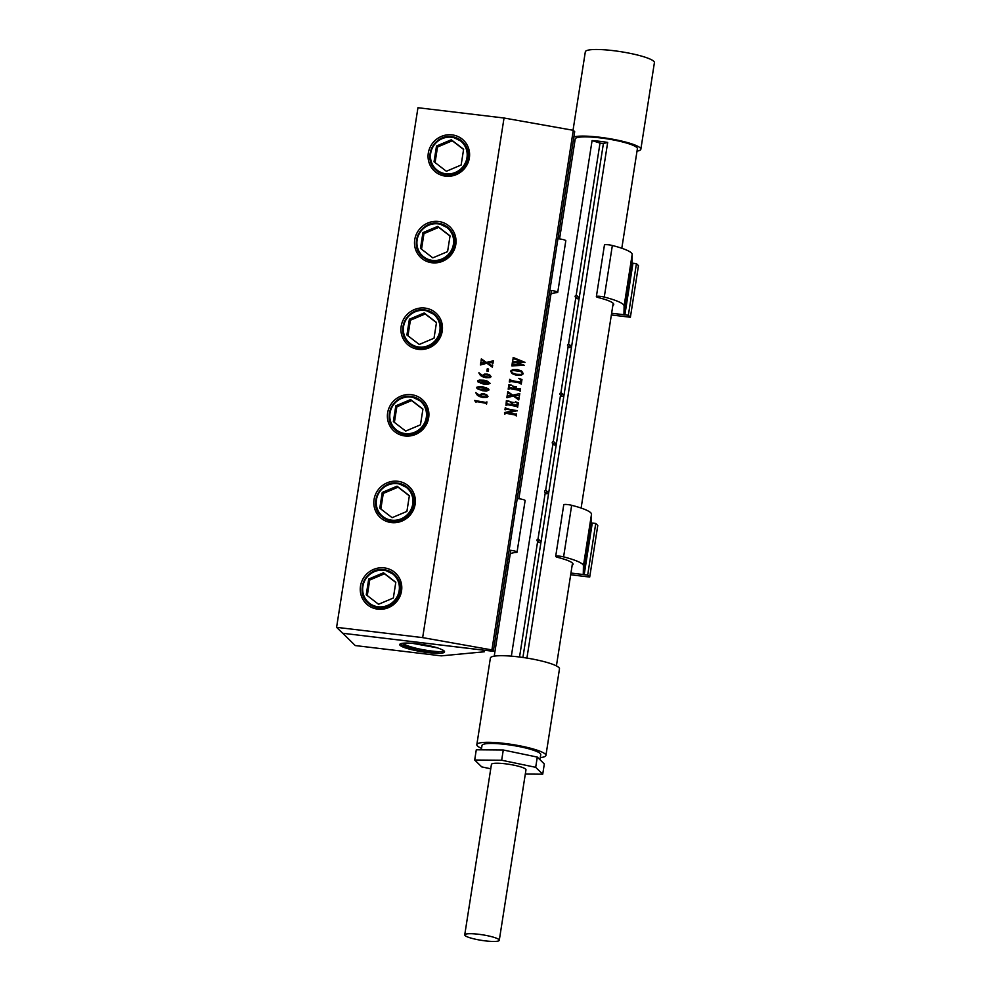 <?xml version="1.0" encoding="UTF-8"?>
<svg xmlns="http://www.w3.org/2000/svg" width="991" height="991" viewBox="0 0 991 991"><rect width="100%" height="100%" fill="white"/><g stroke="black" fill="none" stroke-linecap="round" stroke-linejoin="round"><path stroke-width="1.49" d="M512.743 370.324L511.331 371.439L512.322 372.938L516.571 374.313L521.167 374.487L522.567 373.434L521.477 371.811L512.743 370.324L511.331 371.439L512.322 372.95L516.559 374.313L521.167 374.499L522.567 373.434M523.198 373.533L521.724 371.142L517.339 369.482L512.793 369.544L510.699 371.241L512.781 369.556L517.327 369.482L521.712 371.142L523.186 373.545L522.641 374.536L523.198 373.533L521.117 375.304L516.447 375.329L511.951 373.533L510.699 371.241L511.207 370.324M336.593 627.328L422.661 637.622L504.035 118.016L573.281 130.317L574.693 131.692L493.32 651.298L342.651 633.249L336.593 627.328L417.954 107.722L504.035 118.016M422.661 637.622L491.908 649.923L573.281 130.317M476.052 402.309L474.59 400.475L485.949 402.457L486.915 401.9L486.569 404.142L485.863 403.275L478.12 401.85L476.002 401.64L476.052 402.309M474.59 400.488L485.937 402.457L486.915 401.9L486.556 404.142M476.002 401.64L476.039 402.321M475.804 392.746L480.957 396.14L480.288 394.715L481.44 393.823L484.042 393.836L486.705 394.765L487.981 396.474L487.002 397.379L482.79 397.478L479.78 396.623L477.365 395.248L475.804 392.746M481.428 393.836L480.276 394.715L484.042 393.836L486.705 394.777L487.981 396.487L487.002 397.379L487.981 396.487M488.997 389.921L486.494 387.778L478.195 386.688L476.597 387.679L478.195 386.688L483.013 386.837L488.489 388.906L489.009 389.921L486.767 390.987L482.592 390.739L477.043 388.596L476.844 387.233M477.637 381.077L479.223 380.098L484.042 380.247L487.535 381.176L490.037 383.331L487.795 384.384L483.62 384.136L478.083 381.993L477.885 380.643M490.037 383.331L487.522 381.176L484.042 380.259L479.223 380.098L477.625 381.077M478.901 372.963L484.054 376.357L483.385 374.932L484.537 374.041L487.138 374.053L489.802 374.982L491.078 376.691L490.099 377.596L485.887 377.695L482.877 376.84L480.462 375.465L478.901 372.963M484.537 374.041L483.373 374.932L487.138 374.053L489.802 374.994L491.078 376.704L490.099 377.596L491.078 376.704M488.216 371.365L486.891 371.13L487.238 368.85L488.575 369.086L488.216 371.365L488.563 369.086L487.238 368.85M481.366 358.853L486.296 362.384L493.345 360.835L492.948 363.4L491.623 362.595L487.572 363.164L491.239 365.345L492.688 365.06L492.354 367.178L486.915 363.251L480.412 364.936L480.846 362.173L481.762 362.966L485.627 362.495L482.481 360.613L481.031 360.972L481.366 358.853L486.296 362.384L493.345 360.848L492.936 363.4M487.572 363.164L491.239 365.357L492.676 365.06L492.341 367.178M481.329 364.304L480.734 364.998M504.592 414.238L504.518 412.566L514.056 410.509L505.769 409.159L504.952 409.766L505.274 407.685L507.219 408.899L517.302 410.695L507.033 413.074L515.778 414.498L516.596 413.904L516.274 415.985L515.605 415.093L506.017 413.284L504.592 414.238L505.15 413.544M505.757 409.172L505.274 409.828M507.033 413.074L516.224 414.065M507.058 401.466L506.574 403.709L511.294 404.539L511.306 402.495L509.944 401.826L514.106 402.569L512.409 402.829L511.938 404.662L516.856 405.492L517.438 403.337L515.407 401.764L518.33 402.817L517.612 407.412L516.782 406.446L507.875 404.799L505.98 405.344L506.376 400.686L509.002 401.082L507.058 401.466L506.562 403.709L511.294 404.539M512.409 402.829L511.938 404.662L517.29 405.108M506.451 404.662L505.98 405.344M507.788 391.618L512.719 395.149L519.767 393.6L519.371 396.165L518.045 395.359L514.007 395.929L517.674 398.109L519.111 397.825L518.776 399.943L513.35 396.016L506.847 397.688L507.281 394.938L508.185 395.731L512.05 395.26L508.916 393.377L507.466 393.724L507.801 391.618L512.719 395.149L519.767 393.6L519.371 396.165M514.007 395.929L517.661 398.122L519.111 397.825L518.776 399.943M507.764 397.069L507.169 397.763M509.597 385.586L509.101 387.555L513.796 388.385L513.734 386.701L512.483 386.069L516.522 386.787L514.936 387.01L514.527 388.522L519.495 389.339L520.535 388.695L520.139 391.259L519.495 390.38L510.439 388.658L508.185 389.141L508.879 384.694L511.517 385.103L509.597 385.586L509.101 387.555L513.796 388.398M514.936 387.01L514.527 388.522L520.176 388.868M520.287 379.305L518.813 378.413L521.984 379.503L521.254 384.124L519.272 382.885L511.554 381.523L509.3 382.006L509.721 379.305L510.551 380.395L520.411 382.154L520.981 380.928L520.287 379.305M510.13 381.399L509.622 382.068M509.721 379.305L511.876 380.717L520.411 382.154L520.907 381.374M512.855 359.337L513.449 357.615L524.945 362.322L517.067 362.508L524.474 365.369L511.827 365.877L512.174 363.66L513.127 364.44L521.477 364.515L515.927 362.508L512.273 363.04L512.632 360.712L513.648 361.554L521.923 361.641L514.032 358.866L512.855 359.337M484.054 376.357L480.524 374.722L478.938 372.715M484.686 376.555L488.452 377.15L490.595 376.481L487.968 375.007L485.317 374.833L484.079 375.49L484.686 376.555L488.464 377.137L490.607 376.481M485.317 374.833L484.079 375.49L485.305 374.846L484.079 375.49L484.686 376.543M478.579 380.804L478.665 381.808L483.98 383.319L488.055 383.74L489.48 383.22L489.145 382.65L480.078 380.643L478.207 381.188L480.895 382.662L489.356 383.443M477.538 387.394L477.637 388.41L479.867 389.252L488.452 389.81L486.73 388.596L479.037 387.246L477.179 387.778L479.867 389.252L488.328 390.033M485.627 362.495L481.75 362.966L480.846 362.173M480.957 396.14L477.427 394.505L475.841 392.498M482.221 394.616L480.982 395.273L482.208 394.629L480.982 395.273L481.589 396.326L485.355 396.933L487.498 396.264L484.872 394.777L482.221 394.616L480.982 395.273L481.576 396.338L485.367 396.92L487.51 396.264M384.248 567.88A21.17 20.377 -45.6 0 0 360.501 586.077A21.17 20.377 -45.6 0 0 377.782 609.168A21.17 20.377 -45.6 0 0 401.541 590.983A21.17 20.377 -45.6 0 0 384.248 567.88M397.812 481.279A21.17 20.377 -45.6 0 0 374.065 499.476A21.17 20.377 -45.6 0 0 391.346 522.567A21.17 20.377 -45.6 0 0 415.105 504.382A21.17 20.377 -45.6 0 0 397.812 481.279M411.376 394.678A21.17 20.377 -45.6 0 0 387.63 412.875A21.17 20.377 -45.6 0 0 404.91 435.966A21.17 20.377 -45.6 0 0 428.657 417.781A21.17 20.377 -45.6 0 0 411.376 394.678M424.941 308.077A21.17 20.377 -45.6 0 0 401.182 326.274A21.17 20.377 -45.6 0 0 418.475 349.365A21.17 20.377 -45.6 0 0 442.221 331.18A21.17 20.377 -45.6 0 0 424.941 308.077M438.493 221.476A21.17 20.377 -45.6 0 0 414.746 239.673A21.17 20.377 -45.6 0 0 432.039 262.764A21.17 20.377 -45.6 0 0 455.786 244.579A21.17 20.377 -45.6 0 0 438.493 221.476M452.057 134.875A21.17 20.377 -45.6 0 0 428.31 153.072A21.17 20.377 -45.6 0 0 445.591 176.163A21.17 20.377 -45.6 0 0 469.35 157.978A21.17 20.377 -45.6 0 0 452.057 134.875M491.908 649.923L493.32 651.298M367.673 602.652A19.424 18.705 -45.6 0 0 367.772 602.751A19.424 18.705 -45.6 0 0 378.389 607.805A19.424 18.705 -45.6 0 0 398.308 596.929A19.424 18.705 -45.6 0 0 394.938 574.978A19.424 18.705 -45.6 0 0 394.839 574.879M381.238 516.051A19.424 18.705 -45.6 0 0 381.337 516.15A19.424 18.705 -45.6 0 0 391.953 521.204A19.424 18.705 -45.6 0 0 411.872 510.328A19.424 18.705 -45.6 0 0 408.503 488.377A19.424 18.705 -45.6 0 0 408.403 488.278M394.802 429.45A19.424 18.705 -45.6 0 0 394.901 429.549A19.424 18.705 -45.6 0 0 405.517 434.603A19.424 18.705 -45.6 0 0 425.436 423.727A19.424 18.705 -45.6 0 0 422.067 401.776A19.424 18.705 -45.6 0 0 421.955 401.677M408.354 342.836A19.424 18.705 -45.6 0 0 408.465 342.948A19.424 18.705 -45.6 0 0 419.082 347.99A19.424 18.705 -45.6 0 0 438.988 337.126A19.424 18.705 -45.6 0 0 435.619 315.175A19.424 18.705 -45.6 0 0 435.52 315.076M421.918 256.235A19.424 18.705 -45.6 0 0 422.017 256.347A19.424 18.705 -45.6 0 0 432.633 261.389A19.424 18.705 -45.6 0 0 452.553 250.525A19.424 18.705 -45.6 0 0 449.183 228.574A19.424 18.705 -45.6 0 0 449.084 228.475M435.483 169.634A19.424 18.705 -45.6 0 0 435.582 169.734A19.424 18.705 -45.6 0 0 446.198 174.788A19.424 18.705 -45.6 0 0 466.117 163.924A19.424 18.705 -45.6 0 0 462.747 141.973A19.424 18.705 -45.6 0 0 462.648 141.874M409.37 495.673L397.044 486.185L382.253 492.428L379.788 508.185L392.114 517.674L406.905 511.418L409.37 495.673M422.934 409.072L410.608 399.584L395.818 405.827L393.353 421.584L405.678 431.073L420.469 424.817L422.934 409.072M436.498 322.471L424.173 312.983L409.382 319.226L406.917 334.983L419.243 344.472L434.021 338.216L436.498 322.471M450.05 235.87L437.737 226.382L422.946 232.625L420.481 248.382L432.794 257.871L447.585 251.615L450.05 235.87M463.615 149.269L451.289 139.781L436.511 146.024L434.033 161.781L446.359 171.27L461.149 165.014L463.615 149.269M397.044 486.185L398.06 487.176L383.269 493.431L380.841 508.99M409.345 495.859L398.06 487.176M382.253 492.428L383.269 493.431M410.608 399.584L411.624 400.575L396.834 406.83L394.393 422.389M422.897 409.258L411.624 400.575M395.818 405.827L396.834 406.83M424.173 312.983L425.189 313.974L410.398 320.229L407.958 335.788M436.461 322.657L425.189 313.974M409.382 319.226L410.398 320.229M437.737 226.382L438.74 227.373L423.962 233.616L421.522 249.187M450.025 236.056L438.74 227.373M422.946 232.625L423.962 233.616M451.289 139.781L452.305 140.772L437.514 147.015L435.086 162.586M463.59 149.455L452.305 140.772M436.511 146.024L437.514 147.015M395.805 582.274L383.492 572.786L368.702 579.029L366.236 594.786L378.55 604.275L393.34 598.019L395.805 582.274M368.702 579.029L369.717 580.032L367.277 595.591M383.492 572.786L384.496 573.777L369.717 580.032M395.781 582.46L384.496 573.777M342.812 633.274L482.605 650.059L484.364 651.781L484.599 650.257M484.364 651.781L441.305 655.856L355.236 645.562L342.75 633.261M411.612 649.65C421.794 652.09 431.296 653.317 440.115 653.342C444.377 652.97 445.566 652.053 443.683 650.592L440.76 649.117A22.174 3.568 -171.1 0 0 438.443 648.213A22.174 3.568 -171.1 0 0 414.473 643.469A22.174 3.568 -171.1 0 0 399.745 644.522A22.174 3.568 -171.1 0 0 404.848 647.73A22.174 3.568 -171.1 0 0 411.612 649.65L400.959 645.141M443.683 650.592L443.163 650.22C448.836 653.701 418.177 650.542 405.369 644.819L402.383 643.308M437.489 647.891L412.021 643.258M432.026 646.367L417.967 643.853M440.115 653.342L418.747 650.455L400.228 644.398M509.931 401.826L514.069 402.73M515.407 401.776L518.33 402.817L517.599 407.412M506.364 400.698L508.978 401.268M513.127 357.565L524.92 362.508M517.067 362.508L524.474 365.382M512.161 363.672L513.127 364.44L521.464 364.515M512.632 360.724L513.635 361.554L521.923 361.641M507.268 394.938L508.185 395.731L512.05 395.26M521.984 379.503L521.254 384.136M518.813 378.426L521.972 379.516M512.471 386.069L516.497 386.961M520.213 388.645L520.139 391.272M508.879 384.706L511.48 385.264M514.056 410.509L504.518 412.566M505.274 407.685L505.943 408.577L517.265 410.856M516.261 413.854L516.261 415.985M498.956 939.604A17.479 2.812 -171.1 0 0 480.524 934.513A17.479 2.812 -171.1 0 0 464.729 934.872A17.479 2.812 -171.1 0 0 465.064 935.554A17.479 2.812 -171.1 0 0 483.497 940.645A17.479 2.812 -171.1 0 0 499.278 940.286A17.479 2.812 -171.1 0 0 498.956 939.604M499.278 940.286L525.973 769.809A17.479 2.812 -171.1 0 0 525.651 769.127A17.479 2.812 -171.1 0 0 507.219 764.036A17.479 2.812 -171.1 0 0 491.437 764.395L464.729 934.872M525.317 774.058L542.721 774.194L535.685 767.319L501.669 760.233L474.689 760.023L481.725 766.898L490.743 768.781M542.721 774.194L544.319 763.962L537.295 757.087L503.279 750.001L476.287 749.791L474.689 760.023M537.295 757.087L535.685 767.319M503.279 750.001L501.669 760.233M481.329 749.828L482.01 745.455A29.718 4.782 8.9 0 1 520.139 746.768A29.718 4.782 8.9 0 1 540.739 754.659L539.946 759.688M481.552 748.391A34.97 5.624 8.9 0 1 476.832 744.65A34.97 5.624 8.9 0 1 521.687 746.198A34.97 5.624 8.9 0 1 545.917 755.464A34.97 5.624 8.9 0 1 540.281 757.582M476.832 744.65L490.384 658.049A34.97 5.624 8.9 0 1 535.239 659.597A34.97 5.624 8.9 0 1 559.481 668.863L545.917 755.464M600.013 143.088L592.085 140.573A31.464 5.066 8.9 0 1 599.679 141.304A31.464 5.066 8.9 0 1 607.681 142.431L603.408 143.497L600.013 143.088L576.167 295.392M575.833 297.548L568.537 344.137M568.19 346.305L560.894 392.894M560.559 395.062L553.263 441.652M552.928 443.819L545.632 490.409M545.285 492.577L537.989 539.166M537.655 541.321L519.532 657.008M511.344 656.153L592.085 140.573M603.408 143.497L522.914 657.467M526.927 658.074L607.681 142.431M559.556 238.942L575.214 138.975A31.464 5.066 8.9 0 1 615.584 140.375A31.464 5.066 8.9 0 1 637.399 148.712L621.803 248.246M574.83 141.403A34.97 5.624 8.9 0 1 573.306 140.511M573.863 136.944A34.97 5.624 8.9 0 1 616.613 139.979A34.97 5.624 8.9 0 1 640.843 149.257A34.97 5.624 8.9 0 1 637.015 151.14M573.033 130.267L585.322 51.842A34.97 5.624 8.9 0 1 630.177 53.378A34.97 5.624 8.9 0 1 654.407 62.656L640.843 149.257M537.258 540.95L538.621 542.263A1.053 1.016 -45.6 0 0 540.268 541.953A1.053 1.016 -45.6 0 0 540.083 540.764L538.732 539.451A1.053 1.016 -45.6 0 0 537.085 539.761A1.053 1.016 -45.6 0 0 537.84 541.222A1.053 1.016 -45.6 0 0 538.732 539.451M544.901 492.193L546.252 493.518A1.053 1.016 -45.6 0 0 547.899 493.196A1.053 1.016 -45.6 0 0 547.713 492.007L546.363 490.694A1.053 1.016 -45.6 0 0 544.716 491.003A1.053 1.016 -45.6 0 0 545.471 492.465A1.053 1.016 -45.6 0 0 546.363 490.694M552.532 443.435L553.882 444.761A1.053 1.016 -45.6 0 0 555.53 444.439A1.053 1.016 -45.6 0 0 555.356 443.262L553.994 441.936A1.053 1.016 -45.6 0 0 552.346 442.246A1.053 1.016 -45.6 0 0 553.102 443.708A1.053 1.016 -45.6 0 0 553.994 441.936M560.163 394.678L561.525 396.004A1.053 1.016 -45.6 0 0 563.173 395.682A1.053 1.016 -45.6 0 0 562.987 394.505L561.637 393.179A1.053 1.016 -45.6 0 0 559.989 393.489A1.053 1.016 -45.6 0 0 560.745 394.951A1.053 1.016 -45.6 0 0 561.637 393.179M567.806 345.921L569.156 347.246A1.053 1.016 -45.6 0 0 570.804 346.924A1.053 1.016 -45.6 0 0 570.618 345.748L569.268 344.422A1.053 1.016 -45.6 0 0 567.62 344.732A1.053 1.016 -45.6 0 0 568.376 346.193A1.053 1.016 -45.6 0 0 569.268 344.422M575.437 297.164L576.787 298.489A1.053 1.016 -45.6 0 0 578.434 298.18A1.053 1.016 -45.6 0 0 578.261 296.99L576.911 295.665A1.053 1.016 -45.6 0 0 575.251 295.975A1.053 1.016 -45.6 0 0 576.006 297.436A1.053 1.016 -45.6 0 0 576.911 295.665M638.464 265.662L636.433 263.668L632.952 263.259L624.875 314.841L632.952 263.259L636.433 263.668L628.356 315.262L624.875 314.841L628.356 315.262L630.387 317.244L628.356 315.262L636.433 263.668L638.464 265.662L630.387 317.244L611.36 314.965L630.387 317.244L638.464 265.662M632.047 263.16L632.952 263.309L632.047 263.16M623.971 314.754L624.949 314.903L623.934 314.717L632.035 263.123L632.184 254.402A42.303 6.813 -171.1 0 0 612.351 245.495A5.24 0.842 -171.1 0 0 607.161 244.678A5.24 0.842 -171.1 0 0 604.448 244.988A5.24 0.842 -171.1 0 1 607.161 244.678A5.24 0.842 -171.1 0 1 612.351 245.495L604.275 297.077A5.24 0.842 -171.1 0 0 599.084 296.259A5.24 0.842 -171.1 0 0 596.371 296.582A5.24 0.842 -171.1 0 0 598.824 297.696A31.823 5.116 8.9 0 1 613.726 304.51A31.823 5.116 8.9 0 1 612.847 305.476A31.823 5.116 8.9 0 0 613.726 304.51A31.823 5.116 8.9 0 0 598.824 297.696A5.24 0.842 -171.1 0 1 596.371 296.582L604.448 244.988L596.371 296.582A5.24 0.842 -171.1 0 1 599.084 296.259A5.24 0.842 -171.1 0 1 604.275 297.077A42.303 6.813 -171.1 0 1 624.107 305.984A42.303 6.813 -171.1 0 0 604.275 297.077L612.351 245.495A42.303 6.813 -171.1 0 1 632.184 254.402L624.107 305.984L623.958 314.717L632.035 263.123L632.184 254.402L624.107 305.984L623.958 314.717L611.633 313.243L623.971 314.754L611.62 313.267L623.971 314.754M550.86 294.661A31.823 5.116 8.9 0 1 556.756 292.667A5.24 0.842 -171.1 0 0 557.735 292.345A5.24 0.842 -171.1 0 0 555.133 291.181A5.24 0.842 -171.1 0 0 549.844 290.388A5.24 0.842 -171.1 0 1 555.133 291.181A5.24 0.842 -171.1 0 1 557.735 292.345L565.811 240.751A5.24 0.842 -171.1 0 0 563.222 239.599A5.24 0.842 -171.1 0 0 557.921 238.806A5.24 0.842 -171.1 0 1 563.222 239.599A5.24 0.842 -171.1 0 1 565.811 240.751L557.735 292.345A5.24 0.842 -171.1 0 1 556.756 292.667A31.823 5.116 8.9 0 0 550.86 294.661M548.494 298.972L550.03 299.802L548.494 298.972M547.193 307.297L548.828 307.495L547.193 307.297M549.088 305.785L547.453 305.587L549.088 305.785M597.784 525.465L595.752 523.471L592.271 523.062L584.195 574.644L592.271 523.062L595.752 523.471L587.675 575.065L584.195 574.644L587.675 575.065L589.707 577.047L587.675 575.065L595.752 523.471L597.784 525.465L589.707 577.047L570.68 574.768L589.707 577.047L597.784 525.465M591.367 522.963L592.271 523.112L591.342 522.988L591.503 514.205A42.303 6.813 -171.1 0 0 571.671 505.299A5.24 0.842 -171.1 0 0 566.48 504.481A5.24 0.842 -171.1 0 0 563.755 504.791A5.24 0.842 -171.1 0 1 566.48 504.481A5.24 0.842 -171.1 0 1 571.671 505.299L563.594 556.88A5.24 0.842 -171.1 0 0 558.391 556.062A5.24 0.842 -171.1 0 0 555.678 556.385A5.24 0.842 -171.1 0 0 558.144 557.499A31.823 5.116 8.9 0 1 573.046 564.313A31.823 5.116 8.9 0 1 572.166 565.279A31.823 5.116 8.9 0 0 573.046 564.313A31.823 5.116 8.9 0 0 558.144 557.499A5.24 0.842 -171.1 0 1 555.678 556.385L563.755 504.791L555.678 556.385A5.24 0.842 -171.1 0 1 558.391 556.062A5.24 0.842 -171.1 0 1 563.594 556.88A42.303 6.813 -171.1 0 1 583.426 565.787A42.303 6.813 -171.1 0 0 563.594 556.88L571.671 505.299A42.303 6.813 -171.1 0 1 591.503 514.205L583.426 565.787L583.265 574.52L584.269 574.706L583.253 574.52L591.367 522.963M510.179 554.465A31.823 5.116 8.9 0 1 516.076 552.47A5.24 0.842 -171.1 0 0 517.054 552.148A5.24 0.842 -171.1 0 0 514.453 550.984A5.24 0.842 -171.1 0 0 509.151 550.191A5.24 0.842 -171.1 0 1 514.453 550.984A5.24 0.842 -171.1 0 1 517.054 552.148L525.131 500.554A5.24 0.842 -171.1 0 0 522.53 499.402A5.24 0.842 -171.1 0 0 517.228 498.609A5.24 0.842 -171.1 0 1 522.53 499.402A5.24 0.842 -171.1 0 1 525.131 500.554L517.054 552.148A5.24 0.842 -171.1 0 1 516.076 552.47A31.823 5.116 8.9 0 0 510.179 554.465M507.813 558.775L509.337 559.618L507.813 558.775M570.94 573.046L583.265 574.52L591.342 522.938L591.503 514.205L583.426 565.787L583.265 574.52L570.94 573.071M506.512 567.1L508.135 567.298L506.512 567.1M508.408 565.588L506.773 565.39L508.408 565.588M381.337 516.15L381.139 515.952C368.008 504.53 380.346 480.016 397.664 483.113A19.424 18.705 -45.6 0 0 377.757 494.014A19.424 18.705 -45.6 0 0 381.139 515.952A19.424 18.705 -45.6 0 0 391.755 521.006A19.424 18.705 -45.6 0 0 411.661 510.13A19.424 18.705 -45.6 0 0 408.304 488.179A19.424 18.705 -45.6 0 0 397.688 483.125M394.901 429.549L394.703 429.351C381.56 417.929 393.898 393.415 411.215 396.511A19.424 18.705 -45.6 0 0 391.321 407.412A19.424 18.705 -45.6 0 0 394.703 429.351A19.424 18.705 -45.6 0 0 405.307 434.392A19.424 18.705 -45.6 0 0 425.226 423.529A19.424 18.705 -45.6 0 0 421.856 401.578A19.424 18.705 -45.6 0 0 411.24 396.524M408.465 342.948L408.255 342.75C395.124 331.328 407.462 306.814 424.78 309.91A19.424 18.705 -45.6 0 0 404.873 320.811A19.424 18.705 -45.6 0 0 408.255 342.75A19.424 18.705 -45.6 0 0 418.871 347.791A19.424 18.705 -45.6 0 0 438.79 336.928A19.424 18.705 -45.6 0 0 435.421 314.977A19.424 18.705 -45.6 0 0 424.805 309.923M422.017 256.347L421.819 256.136C408.688 244.727 421.026 220.213 438.344 223.309A19.424 18.705 -45.6 0 0 418.437 234.21A19.424 18.705 -45.6 0 0 421.819 256.136A19.424 18.705 -45.6 0 0 432.435 261.19A19.424 18.705 -45.6 0 0 452.354 250.327A19.424 18.705 -45.6 0 0 448.985 228.376A19.424 18.705 -45.6 0 0 438.369 223.322M435.582 169.734L435.383 169.535C422.253 158.126 434.591 133.612 451.908 136.708A19.424 18.705 -45.6 0 0 432.002 147.609A19.424 18.705 -45.6 0 0 435.383 169.535A19.424 18.705 -45.6 0 0 446 174.589A19.424 18.705 -45.6 0 0 465.906 163.726A19.424 18.705 -45.6 0 0 462.549 141.763A19.424 18.705 -45.6 0 0 451.933 136.721M397.441 483.67A18.73 18.024 -45.6 0 0 376.431 499.761A18.73 18.024 -45.6 0 0 391.718 520.188A18.73 18.024 -45.6 0 0 412.727 504.097A18.73 18.024 -45.6 0 0 397.441 483.67M411.005 397.069A18.73 18.024 -45.6 0 0 389.996 413.16A18.73 18.024 -45.6 0 0 405.282 433.587A18.73 18.024 -45.6 0 0 426.291 417.496A18.73 18.024 -45.6 0 0 411.005 397.069M424.569 310.468A18.73 18.024 -45.6 0 0 403.56 326.559A18.73 18.024 -45.6 0 0 418.846 346.986A18.73 18.024 -45.6 0 0 439.855 330.895A18.73 18.024 -45.6 0 0 424.569 310.468M438.121 223.867A18.73 18.024 -45.6 0 0 417.124 239.958A18.73 18.024 -45.6 0 0 432.41 260.385A18.73 18.024 -45.6 0 0 453.407 244.294A18.73 18.024 -45.6 0 0 438.121 223.867M451.685 137.266A18.73 18.024 -45.6 0 0 430.676 153.357A18.73 18.024 -45.6 0 0 445.962 173.784A18.73 18.024 -45.6 0 0 466.972 157.693A18.73 18.024 -45.6 0 0 451.685 137.266M367.772 602.751L367.574 602.553C354.444 591.131 366.781 566.617 384.099 569.714A19.424 18.705 -45.6 0 0 364.192 580.615A19.424 18.705 -45.6 0 0 367.574 602.553A19.424 18.705 -45.6 0 0 378.19 607.607A19.424 18.705 -45.6 0 0 398.109 596.731A19.424 18.705 -45.6 0 0 394.74 574.78A19.424 18.705 -45.6 0 0 384.124 569.726M383.876 570.271A18.73 18.024 -45.6 0 0 362.879 586.362A18.73 18.024 -45.6 0 0 378.166 606.789A18.73 18.024 -45.6 0 0 399.162 590.698A18.73 18.024 -45.6 0 0 383.876 570.271M397.664 483.113L408.503 488.377M411.215 396.511L422.067 401.776M424.78 309.91L435.619 315.175M438.344 223.309L449.183 228.574M451.908 136.708L462.747 141.973M384.099 569.714L394.938 574.978M494.224 656.166L510.799 550.339M518.875 498.746L551.479 290.536M556.409 665.902L572.501 563.123M581.122 508.049L613.181 303.32"/></g></svg>
